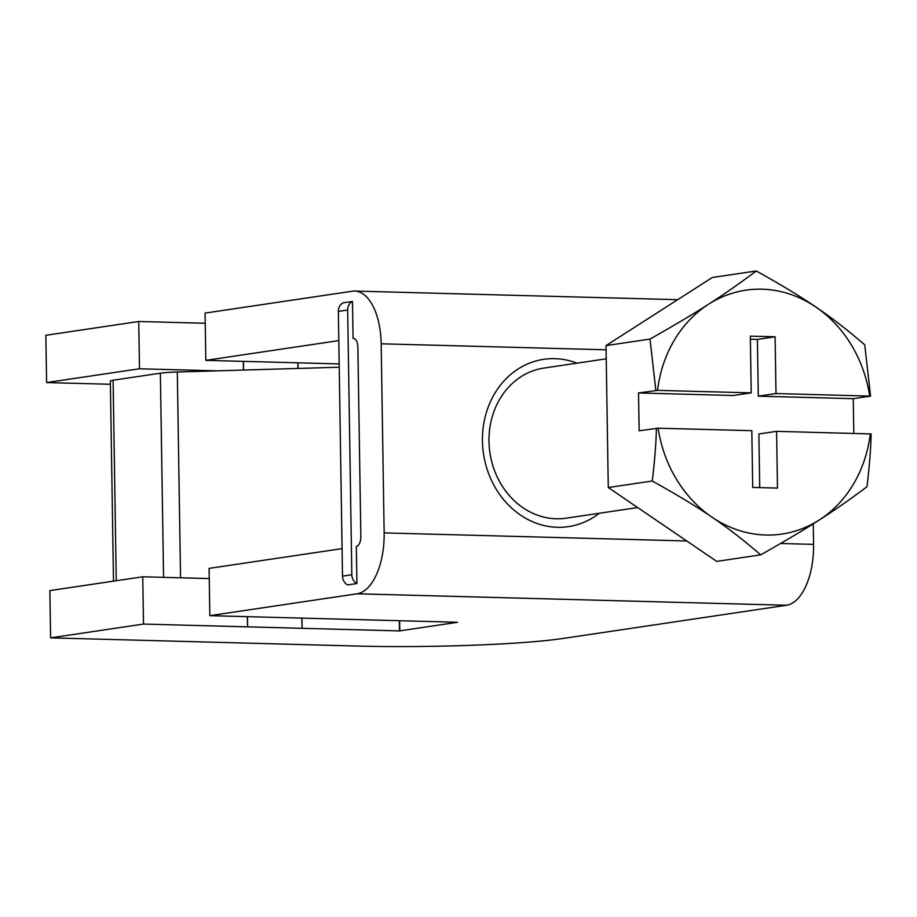 <?xml version="1.0" encoding="UTF-8"?>
<svg xmlns="http://www.w3.org/2000/svg" width="917" height="917" viewBox="0 0 917 917"><rect width="100%" height="100%" fill="white"/><g stroke="black" fill="none" stroke-linecap="round" stroke-linejoin="round"><path stroke-width="1.38" d="M759.723 487.615L758.886 433.982L776.596 431.345L777.478 488.085L752.708 487.42L751.814 430.692L658.131 428.193L639.138 430.784L638.541 392.957L733.52 395.502L751.218 392.866L750.335 336.138L775.106 336.791L776 393.531L758.29 396.155L757.396 339.428L750.381 339.233M775.106 336.791L757.396 339.428M656.423 428.216C656.045 443.908 654.646 461.515 652.251 481.012C701.012 508.167 726.539 525.533 760.72 554.854C808.634 527.733 833.633 511.709 866.966 486.744C869.373 467.246 870.76 449.639 871.15 433.947L776.596 431.345M776 393.531L870.554 396.121L853.269 398.689L853.807 433.409M853.269 398.689L758.29 396.155M638.541 392.957L657.535 390.367L751.218 392.866M869.683 396.029A123.279 106.991 81.6 0 0 761.97 289.199A123.279 106.991 81.6 0 0 657.535 390.367M658.131 428.193A123.279 106.991 81.6 0 0 765.833 535.024A123.279 106.991 81.6 0 0 870.279 433.856M342.075 548.63L209.087 568.391L209.833 615.662L357.08 593.792L786.522 605.254L562.855 638.484A151.741 11.382 -0.9 0 1 356.174 646.027L50.607 637.865L49.862 590.594L142.754 576.793L209.248 578.57M113.49 581.137L110.349 381.128A26.043 1.949 -0.9 0 1 113.1 380.211L160.36 373.196A24.656 1.845 -0.9 0 1 177.313 372.015L217.088 370.846L139.476 368.772L46.595 382.572L110.407 384.269M339.175 363.923L205.821 360.358L338.809 340.608M339.221 367.224L217.088 370.846M205.821 360.358L205.076 313.087L352.323 291.216A56.9 27.946 91.5 0 1 354.73 291.067A56.9 27.946 91.5 0 1 381.174 343.795L384.143 532.903A56.9 27.946 91.5 0 1 357.08 593.792M352.483 301.452L343.164 302.839A9.479 8.23 81.6 0 0 338.35 311.379L347.669 309.992A9.479 8.23 -98.4 0 1 352.483 301.452L353.068 338.488A9.479 4.654 -88.5 0 1 353.469 338.465A9.479 4.654 -88.5 0 1 357.871 347.256L360.851 536.365A9.479 4.654 -88.5 0 1 356.335 546.509L356.919 583.544A9.479 8.23 -98.4 0 1 351.83 574.753L342.511 576.128L338.35 311.379M342.511 576.128A9.479 8.23 81.6 0 0 347.6 584.931L356.919 583.544M209.833 615.662L457.594 622.276L399.812 630.862L399.652 620.729M399.331 620.729L399.491 630.907A9.479 0.711 179.1 0 0 399.812 630.862M399.491 630.907L302.129 628.305L301.968 618.127M301.819 618.115L302.129 628.305M301.98 628.305L247.624 626.85L247.464 616.671M247.315 616.671L247.624 626.85M247.475 626.85L143.488 624.076L50.607 637.865M353.87 338.511L353.068 338.488M347.669 309.992L351.83 574.753M205.236 323.265L138.742 321.489L45.85 335.29L46.595 382.572M298.048 368.439L297.956 362.823M297.819 362.823L297.899 368.451M243.59 370.055L243.452 361.367M113.1 380.211L116.253 580.736M138.742 321.489L139.476 368.772M243.303 361.367L243.441 370.055M143.488 624.076L142.754 576.793M655.838 390.39L650.015 339.072C697.929 311.952 722.928 295.927 756.261 270.974C805.034 298.128 830.55 315.494 864.742 344.803L870.554 396.121M650.015 339.072L606.034 345.606L712.28 277.507L756.261 270.974M652.251 481.012L608.269 487.546L606.034 345.606M760.72 554.854L716.739 561.387L608.269 487.546M637.67 507.56L566.202 518.174A75.87 65.852 -98.4 0 1 556.241 518.781A75.87 65.852 -98.4 0 1 489.265 447.095A75.87 65.852 -98.4 0 1 543.907 368.084L606.252 358.822M786.522 605.254A56.9 27.946 -88.5 0 0 813.585 544.366L780.619 543.494M813.264 523.802L813.585 544.366M160.36 373.196L163.57 577.355M177.313 372.015L180.546 577.802M577.011 363.166A84.57 73.394 81.6 0 0 554.762 358.662A84.57 73.394 81.6 0 0 482.445 441.008A84.57 73.394 81.6 0 0 523.194 516.821A84.57 73.394 81.6 0 0 599.305 513.256M686.776 540.984L384.143 532.903M381.174 343.795L606.103 349.801M677.686 299.687L354.73 291.067"/></g></svg>
